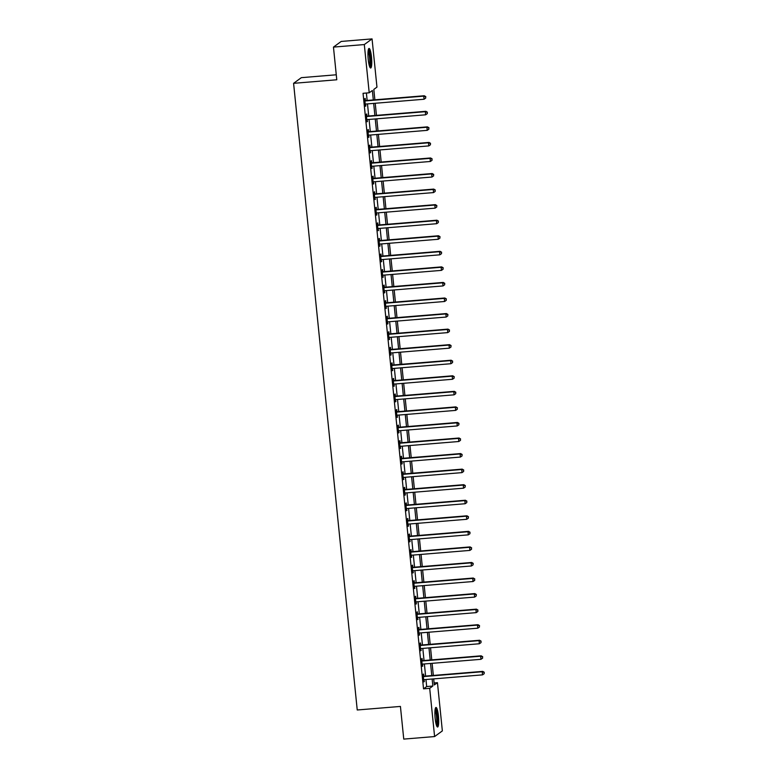 <?xml version="1.0" encoding="UTF-8"?>
<svg xmlns="http://www.w3.org/2000/svg" width="778" height="778" viewBox="0 0 778 778"><rect width="100%" height="100%" fill="white"/><g stroke="black" fill="none" stroke-linecap="round" stroke-linejoin="round"><path stroke-width="1.17" d="M435.165 718.434A9.813 1.741 -94.7 0 1 436.001 707.455A9.813 1.741 -94.7 0 1 438.432 716.042A9.813 1.741 -94.7 0 1 437.606 727.022A9.813 1.741 -94.7 0 1 435.165 718.434M368.227 59.42A9.813 1.741 -94.7 0 1 369.054 48.44A9.813 1.741 -94.7 0 1 371.495 57.027A9.813 1.741 -94.7 0 1 370.668 68.007A9.813 1.741 -94.7 0 1 368.227 59.42M336.271 74.785L301.339 77.664L293.588 83.324L357.238 709.983L400.427 706.434L403.753 739.1L434.601 736.562L429.699 688.336L432.84 686.04L432.13 679.019M293.588 83.324L336.777 79.774L333.461 47.098L341.211 41.438L372.059 38.9L376.96 87.126L373.819 89.421L374.87 99.808M434.105 682.948L437.45 682.676L442.351 730.902L434.601 736.562M373.314 99.944L372.351 90.491L369.21 92.796L363.044 93.302L423.533 688.841L426.675 686.546L425.965 679.525M425.615 676.072L424.38 663.965M424.029 660.522L422.804 648.414M422.454 644.962L421.219 632.854M420.869 629.402L419.643 617.294M419.293 613.842L418.058 601.734M417.708 598.292L416.483 586.184M416.133 582.732L414.898 570.624M414.548 567.172L413.322 555.064M412.972 551.612L411.737 539.504M411.387 536.061L410.162 523.954M409.811 520.501L408.576 508.394M408.226 504.941L407.001 492.834M406.651 489.381L405.416 477.274M405.066 473.831L403.84 461.724M403.49 458.271L402.255 446.164M401.905 442.711L400.68 430.604M400.33 427.161L399.095 415.044M398.744 411.601L397.519 399.493M397.169 396.041L395.934 383.933M395.584 380.481L394.358 368.373M394.008 364.931L392.773 352.813M392.423 349.371L391.198 337.263M390.848 333.811L389.613 321.703M389.263 318.251L388.037 306.143M387.687 302.7L386.452 290.583M386.102 287.14L384.877 275.033M384.526 271.58L383.291 259.473M382.941 256.02L381.716 243.913M381.366 240.47L380.131 228.353M379.781 224.91L378.555 212.802M378.205 209.35L376.97 197.242M376.62 193.79L375.395 181.682M375.045 178.24L373.81 166.122M373.459 162.68L372.234 150.572M371.884 147.12L370.649 135.012M370.299 131.56L369.073 119.452M368.723 116.01L367.488 103.892M367.138 100.45L366.389 93.02M365.397 100.44L365.193 98.417L364.668 98.796L365.427 106.265L365.757 104.038M366.973 115.99L366.769 113.967L366.244 114.356L367.002 121.815L367.342 119.598M368.558 131.55L368.354 129.527L367.829 129.907L368.587 137.375L368.918 135.158M370.134 147.11L369.929 145.087L369.404 145.467L370.163 152.935L370.503 150.708M371.719 162.67L371.514 160.638L370.989 161.027L371.748 168.495L372.079 166.268M373.294 178.22L373.09 176.198L372.565 176.587L373.323 184.046L373.664 181.828M374.879 193.78L374.675 191.758L374.15 192.137L374.908 199.606L375.239 197.388M376.455 209.34L376.251 207.318L375.725 207.697L376.484 215.166L376.824 212.939M378.04 224.9L377.836 222.868L377.311 223.257L378.069 230.726L378.4 228.499M379.615 240.451L379.411 238.428L378.886 238.817L379.645 246.276L379.985 244.059M381.201 256.011L380.996 253.988L380.471 254.367L381.23 261.836L381.56 259.619M382.776 271.571L382.572 269.548L382.047 269.927L382.805 277.396L383.146 275.169M384.361 287.131L384.157 285.098L383.632 285.487L384.39 292.956L384.721 290.729M385.937 302.681L385.732 300.658L385.207 301.047L385.966 308.506L386.306 306.289M387.522 318.241L387.318 316.218L386.792 316.597L387.551 324.066L387.882 321.849M389.097 333.801L388.893 331.778L388.368 332.157L389.126 339.626L389.467 337.399M390.682 349.361L390.478 347.328L389.953 347.717L390.712 355.186L391.042 352.959M392.258 364.911L392.054 362.888L391.529 363.277L392.287 370.736L392.627 368.519M393.843 380.471L393.639 378.448L393.114 378.828L393.872 386.296L394.203 384.079M395.419 396.031L395.214 394.008L394.689 394.388L395.448 401.856L395.788 399.629M397.004 411.591L396.799 409.559L396.274 409.948L397.033 417.416L397.364 415.189M398.579 427.141L398.375 425.119L397.85 425.508L398.608 432.967L398.949 430.749M400.164 442.701L399.96 440.679L399.435 441.058L400.193 448.527L400.524 446.309M401.74 458.261L401.536 456.239L401.01 456.618L401.769 464.087L402.109 461.86M403.325 473.821L403.121 471.789L402.596 472.178L403.354 479.647L403.685 477.42M404.9 489.372L404.696 487.349L404.171 487.738L404.93 495.197L405.27 492.98M406.486 504.932L406.281 502.909L405.756 503.288L406.515 510.757L406.845 508.54M408.061 520.492L407.857 518.469L407.332 518.848L408.09 526.317L408.431 524.09M409.646 536.052L409.442 534.019L408.917 534.408L409.675 541.877L410.006 539.65M411.222 551.602L411.017 549.579L410.492 549.958L411.251 557.427L411.591 555.21M412.807 567.162L412.603 565.139L412.077 565.518L412.836 572.987L413.167 570.77M414.382 582.722L414.178 580.699L413.653 581.078L414.411 588.547L414.752 586.32M415.967 598.282L415.763 596.249L415.238 596.638L415.997 604.107L416.327 601.88M417.543 613.832L417.339 611.809L416.814 612.189L417.572 619.658L417.912 617.44M419.128 629.392L418.924 627.369L418.399 627.749L419.157 635.218L419.488 633M420.704 644.952L420.499 642.929L419.974 643.309L420.733 650.778L421.073 648.551M422.289 660.512L422.084 658.48L421.559 658.869L422.318 666.338L422.649 664.111M423.864 676.063L423.66 674.04L423.135 674.419L423.893 681.888L424.234 679.671M333.461 47.098L364.308 44.56L372.059 38.9M423.533 688.841L429.699 688.336M369.21 92.796L364.308 44.56M431.78 675.567L430.555 663.459M430.205 660.016L428.97 647.899M428.62 644.456L427.394 632.349M427.044 628.896L425.809 616.789M425.459 613.336L424.234 601.229M423.884 597.786L422.649 585.669M422.298 582.226L421.073 570.118M420.723 566.666L419.488 554.558M419.138 551.106L417.912 538.998M417.562 535.556L416.327 523.438M415.977 519.996L414.752 507.888M414.402 504.436L413.167 492.328M412.817 488.876L411.591 476.768M411.241 473.325L410.006 461.208M409.656 457.765L408.431 445.658M408.08 442.205L406.845 430.098M406.495 426.645L405.27 414.538M404.92 411.095L403.685 398.978M403.335 395.535L402.109 383.428M401.759 379.975L400.524 367.868M400.174 364.415L398.949 352.308M398.599 348.865L397.364 336.748M397.013 333.305L395.788 321.197M395.438 317.745L394.203 305.637M393.853 302.185L392.627 290.077M392.277 286.635L391.042 274.517M390.692 271.075L389.467 258.967M389.117 255.515L387.882 243.407M387.532 239.955L386.306 227.847M385.956 224.404L384.721 212.287M384.371 208.844L383.146 196.737M382.795 193.284L381.56 181.177M381.21 177.724L379.985 165.617M379.635 162.174L378.4 150.057M378.05 146.614L376.824 134.506M376.474 131.054L375.239 118.946M374.889 115.494L373.664 103.386M433.696 678.893L434.309 684.971L437.45 682.676M375.22 103.26L376.455 115.368M376.805 118.82L378.03 130.928M378.38 134.37L379.615 146.488M379.965 149.93L381.191 162.038M381.541 165.49L382.776 177.598M383.126 181.05L384.351 193.158M384.702 196.601L385.937 208.718M386.287 212.161L387.512 224.268M387.862 227.721L389.097 239.828M389.447 243.281L390.673 255.388M391.023 258.831L392.258 270.948M392.608 274.391L393.833 286.499M394.183 289.951L395.419 302.059M395.769 305.511L396.994 317.619M397.344 321.061L398.579 333.179M398.929 336.621L400.155 348.729M400.505 352.181L401.74 364.289M402.09 367.741L403.315 379.849M403.665 383.291L404.9 395.409M405.25 398.851L406.476 410.959M406.826 414.411L408.061 426.519M408.411 429.971L409.636 442.079M409.987 445.522L411.222 457.639M411.572 461.082L412.797 473.189M413.147 476.642L414.382 488.749M414.732 492.202L415.958 504.309M416.308 507.752L417.543 519.869M417.893 523.312L419.118 535.42M419.468 538.872L420.704 550.98M421.054 554.432L422.279 566.54M422.629 569.982L423.864 582.1M424.214 585.542L425.44 597.65M425.79 601.102L427.025 613.21M427.375 616.662L428.6 628.77M428.95 632.213L430.185 644.33M430.535 647.773L431.761 659.88M432.111 663.333L433.346 675.44M426.675 686.546L432.84 686.04M365.388 105.925L365.952 105.876M366.973 121.485L367.527 121.436M368.548 137.045L369.112 136.996M370.134 152.595L370.688 152.556M371.709 168.155L372.273 168.106M373.294 183.715L373.848 183.666M374.87 199.275L375.434 199.226M376.455 214.825L377.009 214.786M378.03 230.385L378.594 230.337M379.615 245.945L380.17 245.897M381.191 261.505L381.755 261.457M382.776 277.056L383.33 277.017M384.351 292.616L384.916 292.567M385.937 308.176L386.491 308.127M387.512 323.736L388.076 323.687M389.097 339.286L389.652 339.247M390.673 354.846L391.237 354.797M392.258 370.406L392.812 370.357M393.833 385.966L394.397 385.917M395.419 401.516L395.973 401.477M396.994 417.076L397.558 417.027M398.579 432.636L399.133 432.587M400.155 448.196L400.719 448.147M401.74 463.746L402.294 463.707M403.315 479.306L403.879 479.258M404.9 494.866L405.455 494.818M406.476 510.426L407.04 510.378M408.061 525.977L408.615 525.938M409.636 541.537L410.201 541.488M411.222 557.097L411.776 557.048M412.797 572.647L413.361 572.608M414.382 588.207L414.937 588.168M415.958 603.767L416.522 603.718M417.543 619.327L418.097 619.278M419.118 634.877L419.682 634.838M420.704 650.437L421.258 650.398M422.279 665.997L422.843 665.949M423.864 681.557L424.418 681.509M364.872 100.819L365.038 100.868A1.255 1.235 -126.2 0 0 365.504 100.926L423.747 96.132L424.068 99.244L365.825 104.038A1.255 1.235 -126.2 0 0 365.368 104.164L365.222 104.242M364.814 100.255L365.563 100.488A1.255 1.235 -126.2 0 0 366.03 100.537L424.273 95.752L423.747 96.132L425.605 96.812L425.731 98.057L425.605 96.812M425.819 96.667L424.273 95.752M424.068 99.244L425.731 98.057M366.448 116.379L366.613 116.428A1.255 1.235 -126.2 0 0 367.09 116.476L425.333 111.692L425.644 114.804L367.401 119.588A1.255 1.235 -126.2 0 0 366.953 119.715L366.798 119.793M366.399 115.815L367.138 116.048A1.255 1.235 -126.2 0 0 367.605 116.097L425.858 111.303L425.333 111.692L427.19 112.372L427.317 113.617L427.19 112.372M427.394 112.217L425.858 111.303M425.644 114.804L427.317 113.617M368.033 131.939L368.198 131.988A1.255 1.235 -126.2 0 0 368.665 132.036L426.908 127.242L427.229 130.354L368.986 135.148A1.255 1.235 -126.2 0 0 368.529 135.275L368.383 135.353M367.975 131.375L368.723 131.599A1.255 1.235 -126.2 0 0 369.19 131.657L427.433 126.863L426.908 127.242L428.766 127.932L428.892 129.177L428.766 127.932M428.979 127.777L427.433 126.863M427.229 130.354L428.892 129.177M369.608 147.489L369.774 147.538A1.255 1.235 -126.2 0 0 370.24 147.596L428.493 142.802L428.804 145.914L370.561 150.708A1.255 1.235 -126.2 0 0 370.114 150.835L369.958 150.913M369.56 146.925L370.299 147.159A1.255 1.235 -126.2 0 0 370.766 147.207L429.018 142.423L428.493 142.802L430.351 143.492L430.477 144.737L430.351 143.492M430.555 143.337L429.018 142.423M428.804 145.914L430.477 144.737M371.194 163.049L371.359 163.098A1.255 1.235 -126.2 0 0 371.826 163.156L430.069 158.362L430.39 161.474L372.137 166.268A1.255 1.235 -126.2 0 0 371.69 166.395L371.544 166.473M371.135 162.485L371.884 162.719A1.255 1.235 -126.2 0 0 372.351 162.767L430.594 157.973L430.069 158.362L431.926 159.043L432.053 160.287L431.926 159.043M432.14 158.897L430.594 157.973M430.39 161.474L432.053 160.287M368.295 49.85A8.49 1.507 -94.7 0 1 368.84 50.512A8.49 1.507 -94.7 0 1 370.464 59.614A8.49 1.507 -94.7 0 1 369.676 66.733M369.336 65.692A7.868 1.391 85.3 0 0 369.667 58.525A7.868 1.391 85.3 0 0 368.227 51.144A7.868 1.391 85.3 0 0 368.12 50.94M370.114 67.608A9.754 1.721 85.3 0 0 370.639 58.827A9.754 1.721 85.3 0 0 368.84 49.354A9.754 1.721 85.3 0 0 368.577 48.926M435.233 708.875A8.49 1.507 -94.7 0 1 437.226 716.285A8.49 1.507 -94.7 0 1 436.623 725.748M436.273 724.707A7.868 1.391 85.3 0 0 436.507 716.412A7.868 1.391 85.3 0 0 435.058 709.954M437.061 726.623A9.754 1.721 85.3 0 0 437.44 716.139A9.754 1.721 85.3 0 0 435.524 707.941M372.769 178.609L372.934 178.658A1.255 1.235 -126.2 0 0 373.401 178.707L431.654 173.922L431.965 177.034L373.722 181.819A1.255 1.235 -126.2 0 0 373.275 181.945L373.119 182.023M372.72 178.045L373.459 178.279A1.255 1.235 -126.2 0 0 373.926 178.327L432.179 173.533L431.654 173.922L433.511 174.603L433.638 175.847L433.511 174.603M433.716 174.447L432.179 173.533M431.965 177.034L433.638 175.847M374.354 194.169L374.519 194.218A1.255 1.235 -126.2 0 0 374.986 194.267L433.229 189.472L433.55 192.584L375.297 197.379A1.255 1.235 -126.2 0 0 374.85 197.505L374.704 197.583M374.296 193.605L375.045 193.829A1.255 1.235 -126.2 0 0 375.511 193.887L433.754 189.093L433.229 189.472L435.087 190.163L435.213 191.407L435.087 190.163M435.301 190.007L433.754 189.093M433.55 192.584L435.213 191.407M375.93 209.72L376.095 209.768A1.255 1.235 -126.2 0 0 376.562 209.827L434.814 205.032L435.126 208.144L376.883 212.939A1.255 1.235 -126.2 0 0 376.435 213.065L376.28 213.143M375.881 209.156L376.62 209.389A1.255 1.235 -126.2 0 0 377.087 209.438L435.34 204.653L434.814 205.032L436.672 205.723L436.798 206.967L436.672 205.723M436.876 205.567L435.34 204.653M435.126 208.144L436.798 206.967M377.515 225.28L377.68 225.328A1.255 1.235 -126.2 0 0 378.147 225.387L436.39 220.592L436.711 223.704L378.458 228.499A1.255 1.235 -126.2 0 0 378.011 228.625L377.865 228.703M377.456 224.716L378.205 224.949A1.255 1.235 -126.2 0 0 378.672 224.998L436.915 220.203L436.39 220.592L438.247 221.273L438.374 222.518L438.247 221.273M438.461 221.127L436.915 220.203M436.711 223.704L438.374 222.518M379.09 240.84L379.256 240.888A1.255 1.235 -126.2 0 0 379.722 240.937L437.975 236.152L438.286 239.264L380.043 244.049A1.255 1.235 -126.2 0 0 379.596 244.175L379.44 244.253M379.042 240.276L379.781 240.509A1.255 1.235 -126.2 0 0 380.248 240.558L438.5 235.763L437.975 236.152L439.833 236.833L439.959 238.078L439.833 236.833M440.037 236.677L438.5 235.763M438.286 239.264L439.959 238.078M380.675 256.4L380.841 256.448A1.255 1.235 -126.2 0 0 381.308 256.497L439.551 251.702L439.871 254.814L381.619 259.609A1.255 1.235 -126.2 0 0 381.171 259.735L381.026 259.813M380.617 255.836L381.366 256.059A1.255 1.235 -126.2 0 0 381.833 256.118L440.076 251.323L439.551 251.702L441.408 252.393L441.534 253.638L441.408 252.393M441.622 252.237L440.076 251.323M439.871 254.814L441.534 253.638M382.251 271.95L382.416 271.999A1.255 1.235 -126.2 0 0 382.883 272.057L441.136 267.262L441.447 270.374L383.204 275.169A1.255 1.235 -126.2 0 0 382.757 275.295L382.601 275.373M382.202 271.386L382.941 271.619A1.255 1.235 -126.2 0 0 383.408 271.668L441.661 266.883L441.136 267.262L442.993 267.953L443.12 269.198L442.993 267.953M443.197 267.797L441.661 266.883M441.447 270.374L443.12 269.198M383.836 287.51L384.001 287.559A1.255 1.235 -126.2 0 0 384.468 287.617L442.711 282.822L443.032 285.934L384.779 290.729A1.255 1.235 -126.2 0 0 384.332 290.855L384.186 290.923M383.778 286.946L384.526 287.179A1.255 1.235 -126.2 0 0 384.993 287.228L443.236 282.433L442.711 282.822L444.569 283.503L444.695 284.748L444.569 283.503M444.783 283.357L443.236 282.433M443.032 285.934L444.695 284.748M385.411 303.07L385.577 303.119A1.255 1.235 -126.2 0 0 386.044 303.167L444.296 298.382L444.608 301.494L386.365 306.279A1.255 1.235 -126.2 0 0 385.917 306.406L385.762 306.483M385.363 302.506L386.102 302.739A1.255 1.235 -126.2 0 0 386.569 302.788L444.822 297.993L444.296 298.382L446.154 299.063L446.28 300.308L446.154 299.063M446.358 298.908L444.822 297.993M444.608 301.494L446.28 300.308M386.997 318.62L387.162 318.679A1.255 1.235 -126.2 0 0 387.629 318.727L445.872 313.933L446.193 317.045L387.94 321.839A1.255 1.235 -126.2 0 0 387.493 321.966L387.347 322.043M386.938 318.066L387.677 318.29A1.255 1.235 -126.2 0 0 388.154 318.348L446.397 313.553L445.872 313.933L447.729 314.623L447.856 315.868L447.729 314.623M447.943 314.468L446.397 313.553M446.193 317.045L447.856 315.868M388.572 334.18L388.737 334.229A1.255 1.235 -126.2 0 0 389.204 334.287L447.457 329.493L447.768 332.605L389.525 337.399A1.255 1.235 -126.2 0 0 389.078 337.526L388.922 337.603M388.523 333.616L389.263 333.85A1.255 1.235 -126.2 0 0 389.729 333.898L447.982 329.113L447.457 329.493L449.314 330.183L449.441 331.428L449.314 330.183M449.519 330.028L447.982 329.113M447.768 332.605L449.441 331.428M390.157 349.74L390.323 349.789A1.255 1.235 -126.2 0 0 390.789 349.847L449.032 345.053L449.353 348.165L391.101 352.949A1.255 1.235 -126.2 0 0 390.653 353.086L390.507 353.154M390.099 349.176L390.838 349.41A1.255 1.235 -126.2 0 0 391.315 349.458L449.558 344.664L449.032 345.053L450.89 345.733L451.016 346.978L450.89 345.733M451.104 345.588L449.558 344.664M449.353 348.165L451.016 346.978M391.733 365.3L391.898 365.349A1.255 1.235 -126.2 0 0 392.365 365.397L450.618 360.613L450.929 363.715L392.686 368.509A1.255 1.235 -126.2 0 0 392.238 368.636L392.083 368.714M391.684 364.736L392.423 364.97A1.255 1.235 -126.2 0 0 392.89 365.018L451.143 360.224L450.618 360.613L452.475 361.293L452.601 362.538L452.475 361.293M452.679 361.138L451.143 360.224M450.929 363.715L452.601 362.538M393.318 380.85L393.483 380.909A1.255 1.235 -126.2 0 0 393.95 380.957L452.193 376.163L452.514 379.275L394.261 384.069A1.255 1.235 -126.2 0 0 393.814 384.196L393.668 384.274M393.26 380.296L393.999 380.52A1.255 1.235 -126.2 0 0 394.475 380.578L452.718 375.784L452.193 376.163L454.051 376.853L454.177 378.098L454.051 376.853M454.264 376.698L452.718 375.784M452.514 379.275L454.177 378.098M394.893 396.41L395.059 396.459A1.255 1.235 -126.2 0 0 395.525 396.517L453.778 391.723L454.089 394.835L395.846 399.629A1.255 1.235 -126.2 0 0 395.399 399.756L395.243 399.834M394.845 395.846L395.584 396.08A1.255 1.235 -126.2 0 0 396.051 396.128L454.303 391.344L453.778 391.723L455.636 392.413L455.762 393.658L455.636 392.413M455.84 392.258L454.303 391.344M454.089 394.835L455.762 393.658M396.479 411.97L396.644 412.019A1.255 1.235 -126.2 0 0 397.111 412.077L455.354 407.283L455.675 410.395L397.422 415.18A1.255 1.235 -126.2 0 0 396.974 415.316L396.829 415.384M396.42 411.406L397.159 411.64A1.255 1.235 -126.2 0 0 397.636 411.688L455.879 406.894L455.354 407.283L457.211 407.964L457.338 409.209L457.211 407.964M457.425 407.818L455.879 406.894M455.675 410.395L457.338 409.209M398.054 427.53L398.219 427.579A1.255 1.235 -126.2 0 0 398.686 427.628L456.939 422.843L457.25 425.945L399.007 430.74A1.255 1.235 -126.2 0 0 398.55 430.866L398.404 430.944M397.996 426.966L398.744 427.2A1.255 1.235 -126.2 0 0 399.211 427.248L457.464 422.454L456.939 422.843L458.796 423.524L458.923 424.769L458.796 423.524M459.001 423.368L457.464 422.454M457.25 425.945L458.923 424.769M399.639 443.081L399.804 443.139A1.255 1.235 -126.2 0 0 400.271 443.188L458.514 438.393L458.835 441.505L400.582 446.3A1.255 1.235 -126.2 0 0 400.135 446.426L399.989 446.504M399.581 442.526L400.32 442.75A1.255 1.235 -126.2 0 0 400.796 442.808L459.039 438.014L458.514 438.393L460.372 439.084L460.498 440.329L460.372 439.084M460.586 438.928L459.039 438.014M458.835 441.505L460.498 440.329M401.215 458.641L401.38 458.689A1.255 1.235 -126.2 0 0 401.847 458.748L460.099 453.953L460.411 457.065L402.168 461.86A1.255 1.235 -126.2 0 0 401.711 461.986L401.565 462.064M401.156 458.077L401.905 458.31A1.255 1.235 -126.2 0 0 402.372 458.359L460.625 453.574L460.099 453.953L461.957 454.644L462.083 455.889L461.957 454.644M462.161 454.488L460.625 453.574M460.411 457.065L462.083 455.889M402.8 474.201L402.965 474.249A1.255 1.235 -126.2 0 0 403.432 474.308L461.675 469.513L461.996 472.625L403.743 477.41A1.255 1.235 -126.2 0 0 403.296 477.546L403.15 477.614M402.741 473.637L403.481 473.87A1.255 1.235 -126.2 0 0 403.957 473.919L462.2 469.124L461.675 469.513L463.532 470.194L463.659 471.439L463.532 470.194M463.746 470.048L462.2 469.124M461.996 472.625L463.659 471.439M404.375 489.761L404.541 489.809A1.255 1.235 -126.2 0 0 405.007 489.858L463.26 485.073L463.571 488.176L405.328 492.97A1.255 1.235 -126.2 0 0 404.871 493.096L404.725 493.174M404.317 489.197L405.066 489.43A1.255 1.235 -126.2 0 0 405.533 489.479L463.785 484.684L463.26 485.073L465.118 485.754L465.244 486.999L465.118 485.754M465.322 485.598L463.785 484.684M463.571 488.176L465.244 486.999M405.96 505.311L406.126 505.369A1.255 1.235 -126.2 0 0 406.593 505.418L464.836 500.624L465.156 503.736L406.904 508.53A1.255 1.235 -126.2 0 0 406.456 508.656L406.311 508.734M405.902 504.757L406.641 504.98A1.255 1.235 -126.2 0 0 407.118 505.039L465.361 500.244L464.836 500.624L466.693 501.314L466.819 502.559L466.693 501.314M466.907 501.158L465.361 500.244M465.156 503.736L466.819 502.559M407.536 520.871L407.701 520.92A1.255 1.235 -126.2 0 0 408.168 520.978L466.421 516.184L466.732 519.296L408.489 524.09A1.255 1.235 -126.2 0 0 408.032 524.216L407.886 524.294M407.478 520.307L408.226 520.54A1.255 1.235 -126.2 0 0 408.693 520.589L466.946 515.804L466.421 516.184L468.278 516.874L468.405 518.119L468.278 516.874M468.482 516.718L466.946 515.804M466.732 519.296L468.405 518.119M409.121 536.431L409.286 536.48A1.255 1.235 -126.2 0 0 409.753 536.528L467.996 531.744L468.317 534.856L410.064 539.64A1.255 1.235 -126.2 0 0 409.617 539.776L409.471 539.844M409.063 535.867L409.802 536.1A1.255 1.235 -126.2 0 0 410.278 536.149L468.521 531.355L467.996 531.744L469.854 532.424L469.98 533.669L469.854 532.424M470.068 532.278L468.521 531.355M468.317 534.856L469.98 533.669M410.696 551.991L410.862 552.04A1.255 1.235 -126.2 0 0 411.329 552.088L469.581 547.294L469.893 550.406L411.65 555.2A1.255 1.235 -126.2 0 0 411.192 555.327L411.047 555.404M410.638 551.427L411.387 551.66A1.255 1.235 -126.2 0 0 411.854 551.709L470.106 546.915L469.581 547.294L471.439 547.984L471.565 549.229L471.439 547.984M471.643 547.829L470.106 546.915M469.893 550.406L471.565 549.229M412.282 567.541L412.447 567.6A1.255 1.235 -126.2 0 0 412.914 567.648L471.157 562.854L471.478 565.966L413.225 570.76A1.255 1.235 -126.2 0 0 412.778 570.887L412.632 570.964M412.223 566.987L412.962 567.211A1.255 1.235 -126.2 0 0 413.439 567.269L471.682 562.475L471.157 562.854L473.014 563.544L473.141 564.789L473.014 563.544M473.228 563.389L471.682 562.475M471.478 565.966L473.141 564.789M413.857 583.101L414.022 583.15A1.255 1.235 -126.2 0 0 414.489 583.208L472.742 578.414L473.053 581.526L414.81 586.32A1.255 1.235 -126.2 0 0 414.353 586.447L414.207 586.524M413.799 582.537L414.548 582.771A1.255 1.235 -126.2 0 0 415.014 582.819L473.267 578.035L472.742 578.414L474.599 579.104L474.726 580.349L474.599 579.104M474.804 578.949L473.267 578.035M473.053 581.526L474.726 580.349M415.442 598.661L415.608 598.71A1.255 1.235 -126.2 0 0 416.074 598.759L474.317 593.974L474.638 597.086L416.386 601.871A1.255 1.235 -126.2 0 0 415.938 602.007L415.792 602.075M415.384 598.097L416.123 598.331A1.255 1.235 -126.2 0 0 416.6 598.379L474.843 593.585L474.317 593.974L476.175 594.655L476.301 595.899L476.175 594.655M476.389 594.509L474.843 593.585M474.638 597.086L476.301 595.899M417.018 614.221L417.183 614.27A1.255 1.235 -126.2 0 0 417.65 614.319L475.903 609.524L476.214 612.636L417.971 617.431A1.255 1.235 -126.2 0 0 417.514 617.557L417.368 617.635M416.959 613.657L417.708 613.891A1.255 1.235 -126.2 0 0 418.175 613.939L476.428 609.145L475.903 609.524L477.76 610.215L477.887 611.459L477.76 610.215M477.964 610.059L476.428 609.145M476.214 612.636L477.887 611.459M418.603 629.772L418.768 629.83A1.255 1.235 -126.2 0 0 419.235 629.879L477.478 625.084L477.799 628.196L419.546 632.991A1.255 1.235 -126.2 0 0 419.099 633.117L418.953 633.195M418.545 629.217L419.284 629.441A1.255 1.235 -126.2 0 0 419.76 629.499L478.003 624.705L477.478 625.084L479.336 625.775L479.462 627.019L479.336 625.775M479.549 625.619L478.003 624.705M477.799 628.196L479.462 627.019M420.178 645.332L420.344 645.38A1.255 1.235 -126.2 0 0 420.81 645.439L479.063 640.644L479.374 643.756L421.131 648.551A1.255 1.235 -126.2 0 0 420.674 648.677L420.528 648.755M420.12 644.768L420.869 645.001A1.255 1.235 -126.2 0 0 421.336 645.05L479.588 640.265L479.063 640.644L480.921 641.335L481.047 642.579L480.921 641.335M481.125 641.179L479.588 640.265M479.374 643.756L481.047 642.579M421.764 660.892L421.929 660.94A1.255 1.235 -126.2 0 0 422.396 660.989L480.639 656.204L480.96 659.316L422.707 664.101A1.255 1.235 -126.2 0 0 422.26 664.237L422.114 664.305M421.705 660.327L422.444 660.561A1.255 1.235 -126.2 0 0 422.921 660.61L481.164 655.815L480.639 656.204L482.496 656.885L482.623 658.13L482.496 656.885M482.71 656.739L481.164 655.815M480.96 659.316L482.623 658.13M423.339 676.452L423.504 676.5A1.255 1.235 -126.2 0 0 423.971 676.549L482.224 671.754L482.535 674.866L424.292 679.661A1.255 1.235 -126.2 0 0 423.835 679.787L423.689 679.865M423.281 675.888L424.029 676.121A1.255 1.235 -126.2 0 0 424.496 676.17L482.749 671.375L482.224 671.754L484.081 672.445L484.208 673.69L484.081 672.445M484.286 672.289L482.749 671.375M482.535 674.866L484.208 673.69M365.038 100.868L365.563 100.488M365.504 100.926L366.03 100.537M366.613 116.428L367.138 116.048M367.09 116.476L367.605 116.097M368.198 131.988L368.723 131.599M368.665 132.036L369.19 131.657M369.774 147.538L370.299 147.159M370.24 147.596L370.766 147.207M371.359 163.098L371.884 162.719M371.826 163.156L372.351 162.767M372.934 178.658L373.459 178.279M373.401 178.707L373.926 178.327M374.519 194.218L375.045 193.829M374.986 194.267L375.511 193.887M376.095 209.768L376.62 209.389M376.562 209.827L377.087 209.438M377.68 225.328L378.205 224.949M378.147 225.387L378.672 224.998M379.256 240.888L379.781 240.509M379.722 240.937L380.248 240.558M380.841 256.448L381.366 256.059M381.308 256.497L381.833 256.118M382.416 271.999L382.941 271.619M382.883 272.057L383.408 271.668M384.001 287.559L384.526 287.179M384.468 287.617L384.993 287.228M385.577 303.119L386.102 302.739M386.044 303.167L386.569 302.788M387.162 318.679L387.677 318.29M387.629 318.727L388.154 318.348M388.737 334.229L389.263 333.85M389.204 334.287L389.729 333.898M390.323 349.789L390.838 349.41M390.789 349.847L391.315 349.458M391.898 365.349L392.423 364.97M392.365 365.397L392.89 365.018M393.483 380.909L393.999 380.52M393.95 380.957L394.475 380.578M395.059 396.459L395.584 396.08M395.525 396.517L396.051 396.128M396.644 412.019L397.159 411.64M397.111 412.077L397.636 411.688M398.219 427.579L398.744 427.2M398.686 427.628L399.211 427.248M399.804 443.139L400.32 442.75M400.271 443.188L400.796 442.808M401.38 458.689L401.905 458.31M401.847 458.748L402.372 458.359M402.965 474.249L403.481 473.87M403.432 474.308L403.957 473.919M404.541 489.809L405.066 489.43M405.007 489.858L405.533 489.479M406.126 505.369L406.641 504.98M406.593 505.418L407.118 505.039M407.701 520.92L408.226 520.54M408.168 520.978L408.693 520.589M409.286 536.48L409.802 536.1M409.753 536.528L410.278 536.149M410.862 552.04L411.387 551.66M411.329 552.088L411.854 551.709M412.447 567.6L412.962 567.211M412.914 567.648L413.439 567.269M414.022 583.15L414.548 582.771M414.489 583.208L415.014 582.819M415.608 598.71L416.123 598.331M416.074 598.759L416.6 598.379M417.183 614.27L417.708 613.891M417.65 614.319L418.175 613.939M418.768 629.83L419.284 629.441M419.235 629.879L419.76 629.499M420.344 645.38L420.869 645.001M420.81 645.439L421.336 645.05M421.929 660.94L422.444 660.561M422.396 660.989L422.921 660.61M423.504 676.5L424.029 676.121M423.971 676.549L424.496 676.17"/></g></svg>
